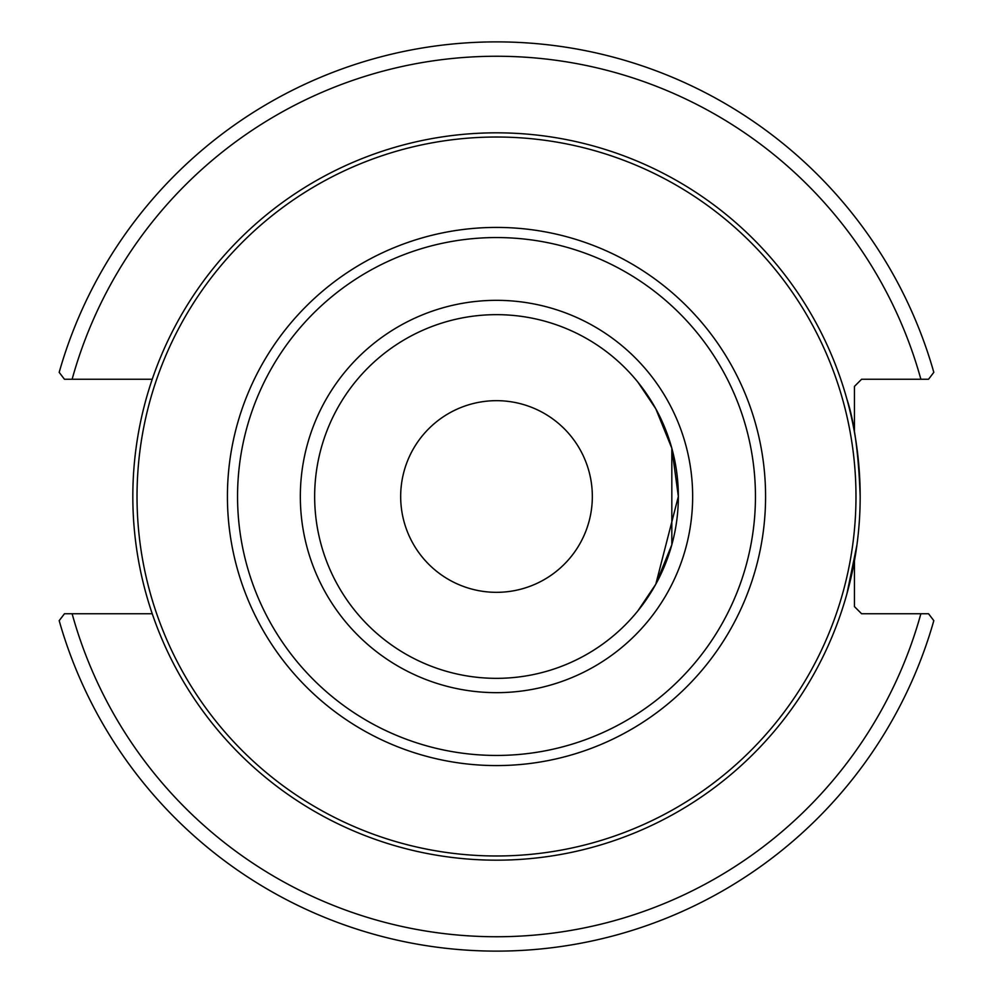 <?xml version="1.0" encoding="UTF-8"?>
<svg xmlns="http://www.w3.org/2000/svg" width="993" height="993" viewBox="0 0 993 993"><rect width="100%" height="100%" fill="white"/><g stroke="black" fill="none" stroke-linecap="round" stroke-linejoin="round"><path stroke-width="1.49" d="M846.917 399.186C854.203 420.982 858.622 453.416 860.174 496.5A363.674 363.674 0 0 0 496.5 132.826A363.674 363.674 0 0 0 132.826 496.5A363.674 363.674 0 0 0 496.5 860.174A363.674 363.674 0 0 0 860.174 496.5A363.674 363.674 0 0 0 496.5 132.826A363.674 363.674 0 0 0 132.826 496.5A363.674 363.674 0 0 0 496.5 860.174A363.674 363.674 0 0 0 860.174 496.5C858.622 453.416 854.203 420.982 846.917 399.186C835.808 363.748 835.808 363.748 846.917 399.186M856.922 545.07L846.917 593.814C835.808 629.252 835.808 629.252 846.917 593.814L856.922 545.07M637.965 610.745L655.802 584.194L678.343 496.5A181.843 181.843 0 0 1 496.5 678.343A181.843 181.843 0 0 1 314.657 496.5A181.843 181.843 0 0 1 496.5 314.657A181.843 181.843 0 0 1 678.343 496.5L671.827 448.253L655.802 408.806L637.965 382.255L655.802 408.806L671.827 448.253L671.827 544.747L655.802 584.194L637.965 610.745L655.802 584.194L678.343 496.5L671.827 448.253L655.802 408.806L637.965 382.255M400.675 496.5A95.825 95.825 0 0 1 544.412 413.51A95.825 95.825 0 0 1 544.412 579.49A95.825 95.825 0 0 1 400.675 496.5M152.252 613.761L64.446 613.761L59.183 620.662A454.595 454.595 0 0 0 933.817 620.662L928.554 613.761L861.614 613.761L854.452 606.611L854.452 560.784M854.452 432.216L854.452 386.389L861.614 379.239L928.554 379.239L933.817 372.338A454.595 454.595 0 0 0 59.183 372.338L64.446 379.239L152.252 379.239M64.446 379.239L72.129 379.239A440.284 440.284 0 0 1 920.871 379.239M928.554 613.761L920.871 613.761A440.284 440.284 0 0 1 72.129 613.761M692.655 496.5A196.155 196.155 0 0 0 398.416 326.623A196.155 196.155 0 0 0 398.416 666.377A196.155 196.155 0 0 0 692.655 496.5M755.45 496.5A258.95 258.95 0 0 1 367.025 720.757A258.95 258.95 0 0 1 367.025 272.243A258.95 258.95 0 0 1 755.45 496.5M765.578 496.5A269.078 269.078 0 0 0 496.5 227.422A269.078 269.078 0 0 0 227.422 496.5A269.078 269.078 0 0 0 496.5 765.578A269.078 269.078 0 0 0 765.578 496.5M855.978 496.5A359.478 359.478 0 0 1 496.5 855.978A359.478 359.478 0 0 1 137.022 496.5A359.478 359.478 0 0 1 496.5 137.022A359.478 359.478 0 0 1 855.978 496.5"/></g></svg>
